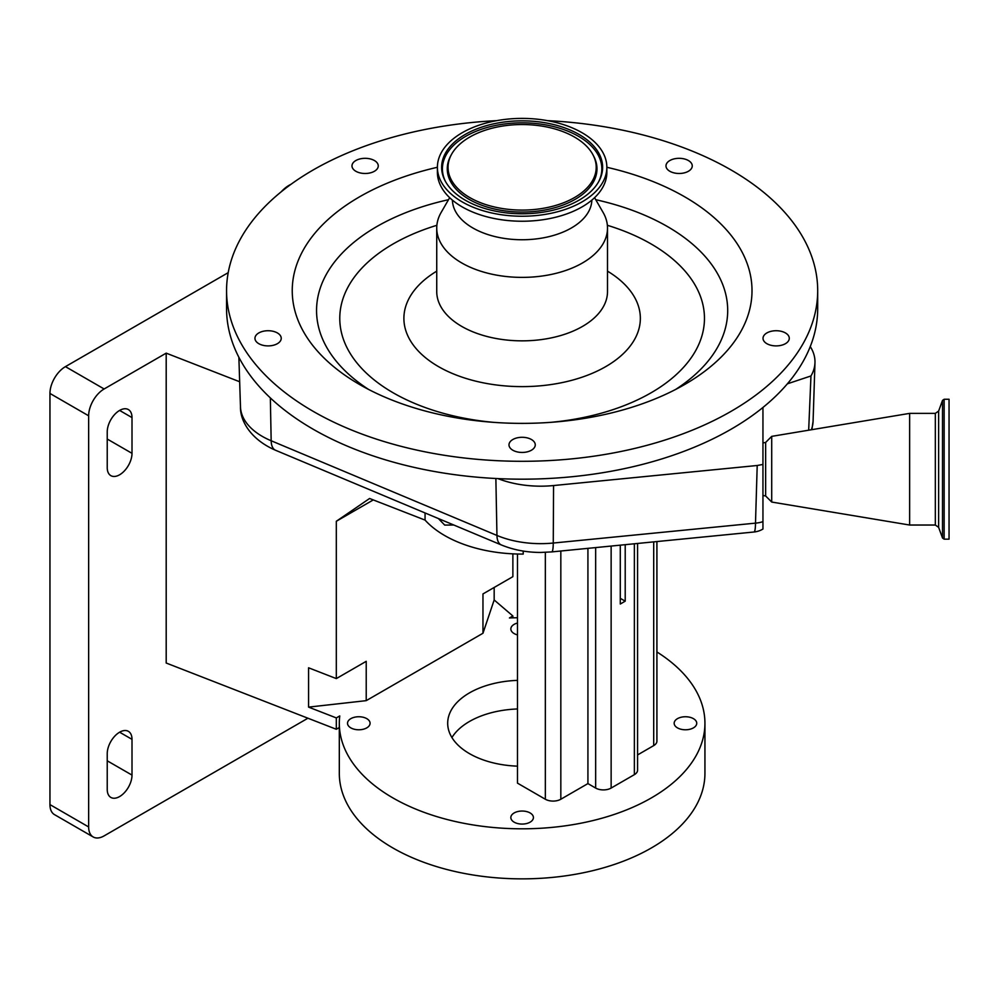 <?xml version="1.0" encoding="UTF-8"?>
<svg xmlns="http://www.w3.org/2000/svg" width="999" height="999" viewBox="0 0 999 999"><rect width="100%" height="100%" fill="white"/><g stroke="black" fill="none" stroke-linecap="round" stroke-linejoin="round"><path stroke-width="1.5" d="M438.361 518.531L444.717 525.087L453.821 525.012M523.214 551.073L523.214 554.07A109.465 63.199 0 0 1 444.717 535.564A109.465 63.199 0 0 1 425.062 520.092L425.062 512.962M228.209 272.652L65.434 366.633L104.133 388.973A21.891 12.637 120 0 0 88.649 415.796L88.649 826.947A21.891 12.637 120 0 0 93.182 836.962A21.891 12.637 120 0 0 104.133 835.876L307.929 718.219M339.31 727.534L336.313 729.27L166.196 663.024L166.196 353.147L104.133 388.973M166.196 353.147L239.66 381.755M88.649 415.796L49.95 393.444A21.891 12.637 -60 0 1 65.434 366.633M49.95 393.444L49.95 804.595L88.649 826.947M93.182 836.962L54.483 814.622A21.891 12.637 -60 0 1 49.95 804.595M119.618 410.427A17.52 10.115 120 0 0 107.23 431.88L107.23 467.632A17.52 10.115 120 0 0 110.852 475.649A17.52 10.115 120 0 0 124.351 470.954A17.52 10.115 120 0 0 132.005 453.334L132.005 417.582A17.52 10.115 120 0 0 128.371 409.565A17.52 10.115 120 0 0 119.618 410.427L132.005 417.582M119.618 732.205A17.52 10.115 120 0 0 107.23 753.646L107.23 789.41A17.52 10.115 120 0 0 110.852 797.427A17.52 10.115 120 0 0 124.351 792.731A17.52 10.115 120 0 0 132.005 775.099L132.005 739.347A17.52 10.115 120 0 0 128.371 731.33A17.52 10.115 120 0 0 119.618 732.205L132.005 739.347M336.313 729.27L336.313 717.919L339.76 715.933A182.817 105.544 0 0 0 339.31 723.264A182.817 105.544 0 0 0 392.857 797.889A182.817 105.544 0 0 0 592.082 820.778A182.817 105.544 0 0 0 704.932 723.264A182.817 105.544 0 0 0 656.917 651.96M512.874 617.857L512.874 615.983L509.428 617.969A182.817 105.544 0 0 1 517.482 617.744M339.31 723.264L339.31 773.313A182.817 105.544 0 0 0 392.857 847.951A182.817 105.544 0 0 0 592.082 870.828A182.817 105.544 0 0 0 704.932 773.313L704.932 723.264M517.482 623.026A11.289 6.518 0 0 0 510.839 628.97A11.289 6.518 0 0 0 514.148 633.578A11.289 6.518 0 0 0 517.482 634.902M366.783 718.656A11.289 6.518 0 0 0 354.483 717.245A11.289 6.518 0 0 0 347.515 723.264A11.289 6.518 0 0 0 350.811 727.871A11.289 6.518 0 0 0 363.112 729.282A11.289 6.518 0 0 0 370.08 723.264A11.289 6.518 0 0 0 366.783 718.656M530.107 812.949A11.289 6.518 0 0 0 517.807 811.538A11.289 6.518 0 0 0 510.839 817.557A11.289 6.518 0 0 0 514.148 822.165A11.289 6.518 0 0 0 526.448 823.576A11.289 6.518 0 0 0 533.416 817.557A11.289 6.518 0 0 0 530.107 812.949M693.431 718.656A11.289 6.518 0 0 0 681.131 717.245A11.289 6.518 0 0 0 674.163 723.264A11.289 6.518 0 0 0 677.472 727.871A11.289 6.518 0 0 0 689.772 729.282A11.289 6.518 0 0 0 696.74 723.264A11.289 6.518 0 0 0 693.431 718.656M517.482 708.965A74.438 42.982 0 0 0 451.923 737.562M517.482 766.158A74.438 42.982 180 0 1 469.493 753.646A74.438 42.982 180 0 1 447.689 723.264A74.438 42.982 180 0 1 517.482 680.369M336.313 717.919L308.579 707.117L308.579 667.794L336.313 678.596L336.313 521.266L369.593 498.489L425.062 520.092M336.313 678.596L366.221 661.326L366.221 700.649L308.579 707.117M512.874 553.846L512.874 576.66L482.967 593.93L482.967 633.254L366.221 700.649M336.313 521.266L373.276 499.925M482.967 633.254L494.168 599.974L494.168 587.449M494.168 599.974L512.874 615.983M517.482 554.02L517.482 783.141L545.342 799.237A10.952 6.319 180 0 0 560.826 799.237L587.924 783.591L587.924 548.351M637.574 543.456L637.574 770.192A10.952 6.319 180 0 1 634.365 774.65L611.138 788.061A10.952 6.319 180 0 1 595.654 788.061L587.924 783.591M656.917 541.558L656.917 741.133A10.952 6.319 180 0 1 653.708 745.604L637.574 754.932M620.292 545.167L620.292 604.02L625.212 601.173L620.292 598.339M625.212 544.68L625.212 601.173M270.342 397.914L271.166 440.759A21.891 10.502 112.8 0 0 275.562 450.262C250.299 439.385 240.01 420.367 240.472 406.755A74.488 43.007 0 0 0 271.166 440.759L496.953 535.452A74.488 43.007 0 0 0 540.734 543.656A74.488 43.007 0 0 0 553.259 543.044L755.494 523.139L757.205 465.497L553.571 485.551A76.374 44.093 180 0 1 497.939 478.608A295.567 170.642 0 0 0 761.238 408.841A295.567 170.642 0 0 0 762.949 407.455A295.567 170.642 0 0 0 787.362 383.828A295.567 170.642 0 0 0 810.276 346.516A295.567 170.642 0 0 0 817.694 308.529L817.694 290.659A295.567 170.642 0 0 0 547.539 120.654M496.703 120.654A295.567 170.642 0 0 0 283.004 190.359A295.567 170.642 0 0 0 226.561 290.659L226.561 308.529A295.567 170.642 0 0 0 497.939 478.608M226.561 290.659A295.567 170.642 0 0 0 430.794 452.947A295.567 170.642 0 0 0 761.238 390.959A295.567 170.642 0 0 0 817.694 290.659M772.09 345.529A13.137 7.58 0 0 0 789.285 338.311A13.137 7.58 0 0 0 780.219 331.094A13.137 7.58 0 0 0 763.024 338.311A13.137 7.58 0 0 0 772.09 345.529M508.991 444.867A13.137 7.58 0 0 0 522.127 452.447A13.137 7.58 0 0 0 535.264 444.867A13.137 7.58 0 0 0 522.127 437.287A13.137 7.58 0 0 0 508.991 444.867M264.036 331.094A13.137 7.58 0 0 0 254.957 338.311A13.137 7.58 0 0 0 272.153 345.529A13.137 7.58 0 0 0 281.231 338.311A13.137 7.58 0 0 0 264.036 331.094M375.749 161.438A13.137 7.58 0 0 0 361.064 158.691A13.137 7.58 0 0 0 351.985 165.896A13.137 7.58 0 0 0 354.495 170.354A13.137 7.58 0 0 0 369.18 173.114A13.137 7.58 0 0 0 378.259 165.896A13.137 7.58 0 0 0 375.749 161.438M689.747 170.354A13.137 7.58 0 0 0 692.257 165.896A13.137 7.58 0 0 0 683.179 158.691A13.137 7.58 0 0 0 668.493 161.438A13.137 7.58 0 0 0 665.983 165.896A13.137 7.58 0 0 0 675.062 173.114A13.137 7.58 0 0 0 689.747 170.354M437.4 167.283A229.882 132.717 0 0 0 336.151 212.65A229.882 132.717 0 0 0 359.565 384.503A229.882 132.717 0 0 0 684.677 384.503A229.882 132.717 0 0 0 708.104 368.668A229.882 132.717 0 0 0 606.855 167.283M449.675 197.677L441.108 212.512A85.39 49.301 0 0 0 436.738 228.097A85.39 49.301 0 0 0 495.741 274.975A85.39 49.301 0 0 0 591.208 257.068A85.39 49.301 0 0 0 607.504 228.097A85.39 49.301 0 0 0 603.134 212.512L594.58 197.677M452.397 200.112A69.73 40.26 0 0 0 501.086 237.874A69.73 40.26 0 0 0 578.533 223.152A69.73 40.26 0 0 0 591.845 200.112M437.4 167.308L437.4 172.315A84.728 48.914 0 0 0 495.941 218.843A84.728 48.914 0 0 0 590.671 201.074A84.728 48.914 0 0 0 606.855 172.315L606.855 167.308A84.728 48.914 0 0 0 548.301 120.792A84.728 48.914 0 0 0 453.583 138.561A84.728 48.914 0 0 0 437.4 167.308A84.728 48.914 0 0 0 495.941 213.836A84.728 48.914 0 0 0 590.671 196.066A84.728 48.914 0 0 0 606.855 167.308M587.237 194.63A80.494 46.466 0 0 0 599.088 180.919A80.494 46.466 0 0 0 558.054 125.724A80.494 46.466 0 0 0 457.005 139.997A80.494 46.466 0 0 0 445.167 180.919A80.494 46.466 0 0 0 508.866 213.149A80.494 46.466 0 0 0 587.237 194.63M462.2 142.17A74.076 42.77 0 0 0 451.298 154.783A74.076 42.77 0 0 0 489.048 205.582A74.076 42.77 0 0 0 582.055 192.457A74.076 42.77 0 0 0 592.956 154.783A74.076 42.77 0 0 0 534.328 125.125A74.076 42.77 0 0 0 462.2 142.17M810.276 346.516L811.151 348.052A76.374 44.093 180 0 1 814.972 362.662A76.374 44.093 180 0 1 810.963 375.961L787.362 383.828M281.131 191.87A27.81 16.059 -60 0 1 290.959 184.328M553.571 485.551L553.259 543.044A21.891 3.009 84.4 0 1 551.723 551.91L753.97 532.005A21.891 21.891 0 0 0 762.949 529.058L762.949 464.448L762.949 495.479L765.646 495.979L765.646 442.432L771.715 436.363L909.639 413.374L909.639 525.037L771.715 502.047L771.715 436.363M757.205 465.497L762.949 464.448L762.949 407.455M808.678 430.207L810.963 375.961M944.142 399.263L944.142 539.16L949.05 539.16L949.05 399.263L944.142 399.263L942.507 400.412L942.507 538.011L938.623 527.347L938.623 411.076L935.326 413.374L909.639 413.374M107.23 760.801L132.005 775.099M107.23 439.036L132.005 453.334M545.342 552.36L545.342 799.237M560.826 551.023L560.826 799.237M595.654 547.589L595.654 788.061M611.138 546.066L611.138 788.061M653.708 541.87L653.708 745.604M634.365 543.781L634.365 774.65M495.866 478.496L496.953 535.452A21.891 10.502 112.8 0 0 501.348 544.954C513.474 549.925 526.598 552.435 540.734 552.447L551.723 551.91M448.501 199.7A205.569 118.681 0 0 0 355.819 240.759A205.569 118.681 0 0 0 368.643 389.473M675.599 389.473A205.569 118.681 0 0 0 688.436 380.269A205.569 118.681 0 0 0 595.741 199.7M436.875 225.299A182.342 105.282 0 0 0 374.6 256.481A182.342 105.282 0 0 0 494.03 422.39M550.224 422.39A182.342 105.282 0 0 0 669.642 380.244A182.342 105.282 0 0 0 607.367 225.299M436.738 271.154A118.232 68.257 0 0 0 426.473 278.246A118.232 68.257 0 0 0 452.634 373.589A118.232 68.257 0 0 0 617.769 358.491A118.232 68.257 0 0 0 607.504 271.154M436.738 228.097L436.738 291.558A85.39 49.301 0 0 0 495.741 338.436A85.39 49.301 0 0 0 591.208 320.529A85.39 49.301 0 0 0 607.504 291.558L607.504 228.097M598.701 181.631A79.708 46.016 0 0 0 557.142 127.51A79.708 46.016 0 0 0 457.642 141.796A79.708 46.016 0 0 0 445.542 181.631M451.298 154.783L450.549 156.194A74.863 43.219 0 0 0 488.711 207.517A74.863 43.219 0 0 0 582.679 194.256A74.863 43.219 0 0 0 593.693 156.194L592.956 154.783M762.949 521.653A21.891 13.037 -178.3 0 1 755.494 523.139A21.891 3.009 -95.6 0 1 753.97 532.005M811.313 429.77A74.488 43.007 0 0 0 813.086 421.203L814.972 362.662M938.623 527.347L935.326 525.037L935.326 413.374M240.472 406.755L238.873 357.28M813.086 421.203L811.9 429.67M275.562 450.262L501.348 544.954M765.646 495.979L771.715 502.047M935.326 525.037L909.639 525.037M944.142 539.16L942.507 538.011M938.623 411.076L942.507 400.412M762.949 442.932L765.646 442.432"/></g></svg>
